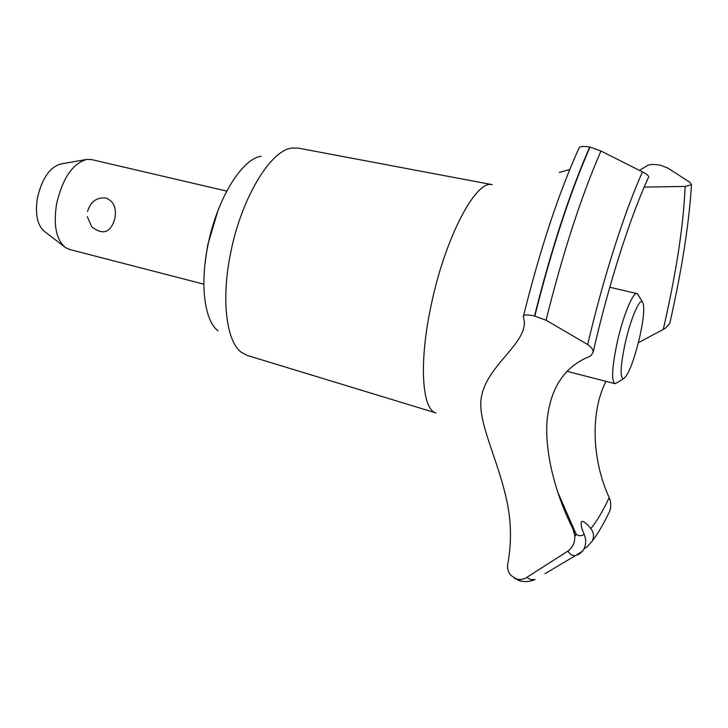 <?xml version="1.0" encoding="UTF-8"?>
<svg xmlns="http://www.w3.org/2000/svg" width="728" height="728" viewBox="0 0 728 728"><rect width="100%" height="100%" fill="white"/><g stroke="black" fill="none" stroke-linecap="round" stroke-linejoin="round"><path stroke-width="1.09" d="M205.069 263.199L207.717 244.972L218.072 210.274M435.99 412.967L247.101 355.373L241.396 352.352C226.435 341.578 221.066 300.118 230.448 253.981C240.932 198.999 270.252 150.35 291.81 148.066L298.252 148.112L492.228 184.666M218.027 330.785C204.723 321.048 199.8 285.522 207.689 246.464C216.471 199.927 241.805 158.604 261.079 156.347M435.881 412.931C421.84 409.445 418.791 361.98 431.258 304.741C445.181 237.437 475.985 179.534 492.21 184.657M638.374 342.715L665.219 328.355L669.769 323.469L670.051 322.231M639.366 170.407L646.928 165.893C648.912 164.319 653.271 164.055 660.014 165.101L667.53 167.904L689.716 182.155L691.482 184.776L685.13 186.441L644.189 187.096M590.954 355.692L589.352 356.538C564.491 366.657 550.404 387.933 547.092 420.356C544.571 451.588 555.091 493.575 572.69 528.3L574.665 534.898C575.338 541.705 573.1 547.101 567.94 551.069L524.897 578.605L520.493 579.561L516.707 579.17L510.829 575.311C507.962 571.726 506.988 567.74 507.88 563.345C511.675 542.224 511.293 521.257 506.715 500.436C497.67 458.476 477.441 421.876 481.226 398.243C484.948 373.364 507.898 356.811 519.537 337.701C522.85 332.232 524.469 327.054 524.406 322.14L523.332 316.616C523.587 314.605 527.309 314.405 534.516 316.034L546.055 320.193L587.687 344.544C591.391 347.156 593.22 349.658 593.156 352.052L590.954 355.692M569.797 169.469L559.377 172.427M520.902 581.09L516.707 579.17M519.746 580.789L516.452 579.088M582.673 551.05L575.593 555.51L579.433 553.953L582.673 551.05C586.058 545.955 586.568 540.422 584.202 534.452C581.317 527.864 580.462 523.569 581.626 521.576L582.964 521.421C585.112 522.358 587.724 524.751 590.79 528.61C593.757 532.223 594.266 536.354 592.319 540.986L586.923 546.983L584.02 548.885M226.736 191.109L91.646 159.587L87.214 159.341C72.918 163.054 62.699 177.896 56.566 203.886C53.299 225.352 56.265 239.912 65.447 247.566L69.469 249.44L203.867 284.193M87.515 211.539C90.5 201.647 96.651 197.151 105.988 198.043C113.741 201.292 116.717 208.044 114.897 218.309C110.838 232.751 103.103 235.563 91.71 226.763L87.315 216.726M64.282 246.665L44.572 231.504C37.346 225.489 34.971 214.296 37.437 197.925C42.087 178.132 50.023 166.794 61.261 163.891L85.531 159.641M639.575 337.701C643.907 317.736 644.853 305.787 642.396 301.829C639.366 298.425 630.503 319.392 625.243 342.97C620.465 365.674 619.846 377.632 623.386 378.86C628.3 375.393 633.697 361.67 639.575 337.701M616.962 382.71L614.787 383.62C611.22 380.662 612.066 366.721 617.335 341.796C623.177 315.597 633.032 291.801 637 293.621L638.447 295.368M584.202 534.452C581.062 536.254 578.351 536.099 576.076 533.997L573.655 530.548M685.13 186.441C683.556 224.925 676.367 272.154 663.563 328.128L663.308 329.256M607.971 514.778L609.7 511.247C611.22 506.697 611.056 502.156 609.2 497.624C592.255 460.988 589.898 412.894 605.969 381.345M609.2 497.624C602.593 511.602 596.45 521.93 590.79 528.61M534.516 316.034C551.269 249.149 569.669 192.811 589.735 147.02C582.764 145.928 579.106 146.464 578.769 148.63C558.476 193.639 540.058 249.386 523.514 315.897M534.807 316.107C551.56 249.222 569.969 192.874 590.026 147.083L589.735 147.02M648.211 178.032L648.712 176.95C648.612 175.612 646.528 173.928 642.478 171.899L600.946 150.996L590.026 147.083M544.963 573.7L575.593 555.51C572.581 556.028 570.024 554.554 567.94 551.069M520.047 580.88C524.915 582.118 529.939 581.681 535.116 579.552L530.794 579.579L526.908 577.586M546.055 320.193C562.799 253.071 581.099 196.678 600.946 151.005M587.687 344.544C603.248 278.032 624.333 212.267 642.478 171.899M642.396 301.829L637.555 293.912M566.912 371.307L614.787 383.62M609.782 287.232L637 293.621M623.386 378.86L615.415 383.629M557.466 491.5L576.057 533.979L575.557 535.726L574.665 534.898M592.319 540.986C597.87 533.733 603.658 523.814 609.7 511.247M514.168 578.077L519.464 580.698M648.712 176.95C630.63 215.624 608.69 283.993 593.156 352.052M669.769 323.469C681.845 269.933 689.088 223.705 691.482 184.776"/></g></svg>
